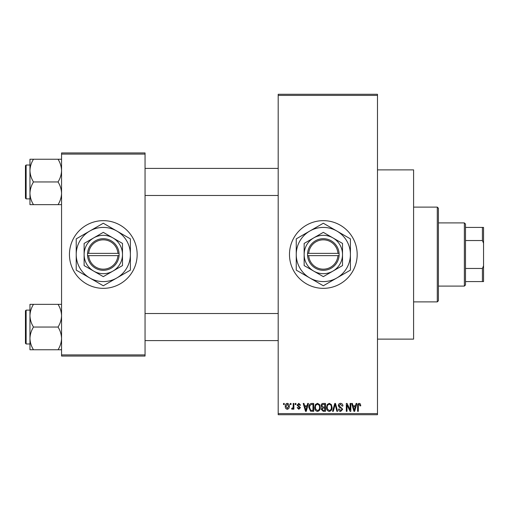 <?xml version="1.0" encoding="UTF-8"?>
<svg xmlns="http://www.w3.org/2000/svg" width="509" height="509" viewBox="0 0 509 509"><rect width="100%" height="100%" fill="white"/><g stroke="black" fill="none" stroke-linecap="round" stroke-linejoin="round"><path stroke-width="0.76" d="M323.33 220.651A33.849 33.849 0 0 0 289.481 254.5A33.849 33.849 0 0 0 323.33 288.349A33.849 33.849 0 0 0 357.178 254.5A33.849 33.849 0 0 0 323.33 220.651M377.487 169.879L413.594 169.879L413.594 339.121L377.487 339.121M103.302 220.651A33.849 33.849 0 0 0 69.453 254.5A33.849 33.849 0 0 0 103.302 288.349A33.849 33.849 0 0 0 137.156 254.5A33.849 33.849 0 0 0 103.302 220.651M290.302 404.566L290.302 403.44L291.014 403.44L291.014 404.566L290.302 404.566M293.171 406.417L293.171 403.44L293.89 403.44L293.89 409.185L293.171 409.185L293.171 408.269L292.312 409.287L291.632 408.975L291.835 408.154L292.357 408.263L293.038 407.588L293.171 406.417M295.22 404.566L295.22 403.44L295.939 403.44L295.939 404.566L295.22 404.566M297.071 405.189L298.802 403.338L300.558 405.183L299.839 405.285L298.758 404.159L297.784 405.049L300.456 407.645L298.834 409.287L297.173 407.645L297.892 407.544L298.808 408.466L299.737 407.766L297.071 405.189M307.08 405.8L307.703 403.44L308.454 403.44L306.272 411.336L305.515 411.336L303.224 403.44L303.975 403.44L304.598 405.8L307.08 405.8M317.482 403.338L319.544 404.572L320.25 407.283C320.409 409.522 319.48 410.909 317.476 411.437C315.51 410.922 314.587 409.567 314.715 407.378L315.427 404.54L317.482 403.338M329.278 403.338L331.34 404.572L332.046 407.283C332.205 409.522 331.276 410.909 329.272 411.437C327.306 410.922 326.384 409.567 326.511 407.378L327.223 404.54L329.278 403.338M359.214 403.338L360.34 403.891L360.766 405.8L360.048 405.902L359.182 404.261L358.406 404.859L358.304 411.336L357.585 411.336L357.585 405.978C357.413 404.534 357.954 403.656 359.214 403.338M278.194 413.594L377.487 413.594L377.487 414.72L278.194 414.72L278.194 94.28L377.487 94.28L377.487 95.406L278.194 95.406M377.487 413.594L377.487 95.406M355.498 405.8L356.115 403.44L356.873 403.44L354.684 411.336L353.933 411.336L351.636 403.44L352.387 403.44L353.011 405.8L355.498 405.8M350.103 409.758L350.103 403.44L350.816 403.44L350.816 411.336L350.052 411.336L347.023 405.005L347.023 411.336L346.305 411.336L346.305 403.44L347.074 403.44L350.103 409.758M338.307 405.628C338.383 404.197 339.128 403.433 340.54 403.338C342.093 403.503 342.888 404.394 342.92 406.004L342.201 406.106L340.476 404.261L339.019 405.609L342.716 409.274L340.674 411.437C339.274 411.304 338.555 410.515 338.51 409.083L339.229 408.975L340.648 410.515L341.997 409.249L341.768 408.447L339.395 407.505L338.307 405.628M332.523 411.336L334.782 403.44L335.482 403.44L337.613 411.336L336.869 411.336L335.176 404.362L333.28 411.336L332.523 411.336M321.071 405.756C321.084 404.273 321.815 403.503 323.26 403.44L325.48 403.44L325.48 411.336L323.253 411.336L321.274 409.351L322.051 407.696L321.071 405.756M308.868 407.429C308.677 405.183 309.58 403.853 311.584 403.44L313.684 403.44L313.684 411.336L310.541 411.189L308.868 407.429M285.275 406.373C285.135 404.725 285.803 403.713 287.273 403.338C288.724 403.707 289.392 404.693 289.271 406.309C289.398 407.932 288.73 408.924 287.273 409.287C285.835 408.931 285.167 407.957 285.275 406.373M283.526 404.566L283.526 403.44L284.245 403.44L284.245 404.566L283.526 404.566M61.557 152.948L145.052 152.948L145.052 154.081L61.557 154.081L61.557 152.948M145.052 354.919L145.052 356.052L61.557 356.052L61.557 354.919L145.052 354.919L145.052 154.081M61.557 354.919L61.557 154.081M354.582 409.02L355.257 406.723L353.259 406.723L354.251 410.515L354.582 409.02M329.266 410.515C330.805 410.095 331.493 409.013 331.327 407.27C331.429 405.648 330.742 404.642 329.285 404.261C327.783 404.668 327.096 405.718 327.223 407.404L327.529 409.191L329.266 410.515M324.761 410.413L324.761 408.053L322.661 408.129L321.993 409.223L323.514 410.413L324.761 410.413M324.761 407.13L324.761 404.362L322.496 404.464L321.79 405.749L323.349 407.13L324.761 407.13M317.47 410.515C319.009 410.095 319.697 409.013 319.531 407.27C319.633 405.648 318.946 404.642 317.489 404.261C315.981 404.668 315.3 405.718 315.427 407.404L315.733 409.191L317.47 410.515M312.965 410.413L312.965 404.362L311.673 404.362L309.873 405.514L309.58 407.442L310.675 410.254L312.965 410.413M306.17 409.02L306.838 406.723L304.84 406.723L305.839 410.515L306.17 409.02M287.292 408.466L288.552 406.316L287.254 404.159L285.988 406.316L287.292 408.466M437.288 301.888L437.288 207.112L438.414 208.238L438.414 300.762L437.288 301.888L413.594 301.888M437.288 207.112L413.594 207.112M29.961 315.695L29.961 338.409C30.095 334.419 31.265 330.634 33.479 327.052C31.278 323.514 30.107 319.728 29.961 315.695C30.095 311.712 31.265 307.926 33.479 304.344L29.961 304.344L29.961 315.695M26.124 343.976L25.45 343.301L25.45 310.802L26.124 310.127L26.124 343.976L29.961 343.976M61.557 304.344L58.045 304.344C60.24 307.875 61.411 311.661 61.557 315.695C61.424 319.684 60.253 323.469 58.045 327.052L33.479 327.052M58.045 304.344L33.479 304.344M58.045 327.052C60.24 330.589 61.411 334.368 61.557 338.409C61.424 342.392 60.253 346.177 58.045 349.759L33.479 349.759C31.278 346.228 30.107 342.442 29.961 338.409L29.961 349.759L33.479 349.759M58.045 349.759L61.557 349.759M464.367 222.904L465.5 224.036L465.5 284.964L464.367 286.096L464.367 222.904L438.414 222.904M465.5 227.421L483.55 227.421L483.55 281.579L482.424 281.579L482.424 268.459L483.55 265.781M465.5 268.459L482.424 268.459M483.55 243.219L482.424 240.541L482.424 227.421M465.5 240.541L482.424 240.541M465.5 281.579L482.424 281.579M61.557 159.241L58.045 159.241C60.24 162.772 61.411 166.558 61.557 170.591C61.424 174.581 60.253 178.366 58.045 181.948C60.24 185.486 61.411 189.272 61.557 193.305C61.424 197.288 60.253 201.074 58.045 204.656L33.479 204.656C31.278 201.125 30.107 197.339 29.961 193.305C30.095 189.316 31.265 185.531 33.479 181.948C31.278 178.411 30.107 174.632 29.961 170.591C30.095 166.608 31.265 162.823 33.479 159.241L29.961 159.241L29.961 204.656L33.479 204.656M25.45 198.198L25.45 165.699L26.124 165.024L26.124 198.873L25.45 198.198M58.045 159.241L33.479 159.241M58.045 181.948L33.479 181.948M58.045 204.656L61.557 204.656M308.702 255.626L339.121 255.626L339.083 253.374A15.798 15.798 0 0 0 323.33 238.702A15.798 15.798 0 0 0 307.57 253.374L307.531 255.626L308.702 255.626A14.666 14.666 0 0 0 323.33 269.166A14.666 14.666 0 0 0 337.951 255.626M307.57 255.626A15.798 15.798 0 0 0 323.33 270.298A15.798 15.798 0 0 0 339.083 255.626M342.512 243.423L323.33 232.352L304.147 243.423L304.147 265.577L323.33 276.648L342.512 265.577L342.512 243.423M304.147 243.423L304.147 265.577M336.869 277.952A27.079 27.079 0 0 0 336.869 231.048A27.079 27.079 0 0 0 296.251 254.5A27.079 27.079 0 0 0 336.869 277.952L350.408 270.133L350.408 238.867L323.33 223.228L296.251 238.867L296.251 270.133L323.33 285.772L336.869 277.952M332.918 271.112A19.183 19.183 0 0 0 332.918 237.888A19.183 19.183 0 0 0 304.147 254.5A19.183 19.183 0 0 0 332.918 271.112M339.083 253.374L307.57 253.374M337.951 253.374A14.666 14.666 0 0 0 323.33 239.834A14.666 14.666 0 0 0 308.702 253.374M88.681 255.626L119.1 255.626L119.061 253.374A15.798 15.798 0 0 0 103.302 238.702A15.798 15.798 0 0 0 87.548 253.374L87.51 255.626L88.681 255.626A14.666 14.666 0 0 0 103.302 269.166A14.666 14.666 0 0 0 117.929 255.626M87.548 255.626A15.798 15.798 0 0 0 103.302 270.298A15.798 15.798 0 0 0 119.061 255.626M122.484 243.423L103.302 232.352L84.125 243.423L84.125 265.577L103.302 276.648L122.484 265.577L122.484 243.423M84.125 243.423L84.125 265.577M116.847 277.952A27.079 27.079 0 0 0 116.847 231.048A27.079 27.079 0 0 0 76.223 254.5A27.079 27.079 0 0 0 116.847 277.952L130.387 270.133L130.387 238.867L103.302 223.228L76.223 238.867L76.223 270.133L103.302 285.772L116.847 277.952M112.896 271.112A19.183 19.183 0 0 0 112.896 237.888A19.183 19.183 0 0 0 84.125 254.5A19.183 19.183 0 0 0 112.896 271.112M119.061 253.374L87.548 253.374M117.929 253.374A14.666 14.666 0 0 0 103.302 239.834A14.666 14.666 0 0 0 88.681 253.374M26.124 310.127L29.961 310.127M278.194 340.591L145.052 340.591M278.194 313.512L145.052 313.512M145.052 168.409L278.194 168.409M145.052 195.488L278.194 195.488M464.367 286.096L438.414 286.096M26.124 198.873L29.961 198.873M26.124 165.024L29.961 165.024"/></g></svg>
